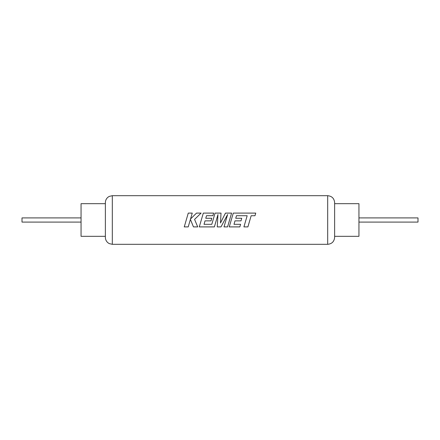 <?xml version="1.0" encoding="UTF-8"?>
<svg xmlns="http://www.w3.org/2000/svg" width="440" height="440" viewBox="0 0 440 440"><rect width="100%" height="100%" fill="white"/><g stroke="black" fill="none" stroke-linecap="round" stroke-linejoin="round"><path stroke-width="0.66" d="M243.92 226.886L247.902 226.886L251.152 215.727L254.986 215.727L255.767 213.092L233.277 213.092L229.251 226.908L239.833 226.908L240.592 224.318L233.998 224.318L234.988 220.858L240.999 220.858L241.742 218.273L235.73 218.273L236.489 215.688L247.165 215.727L243.914 226.908L247.902 226.908L249.92 220M229.257 226.886L239.833 226.886L240.592 224.301M233.998 224.318L234.988 220.858L240.999 220.858L241.247 220M224.01 226.886L227.563 226.886L231.594 213.092L225.451 213.092L220.484 222.998L221.023 213.092L215.061 213.092L211.799 224.318L204.034 224.318L205.029 220.858L211.035 220.858L211.778 218.268L205.766 218.268L206.525 215.688L212.905 215.688L213.664 213.092L203.313 213.092L199.281 226.908L214.374 226.908L217.954 214.583L217.256 226.908L220.99 226.908L227.607 214.522L224.004 226.908L227.563 226.908L229.581 220M217.256 226.886L220.99 226.886L224.686 220M231.589 213.114L225.451 213.114L221.975 220M199.287 226.886L214.374 226.886L216.387 220M221.023 213.114L215.061 213.114L213.048 220M184.25 226.886L188.227 226.886L190.405 219.401L193.457 226.886L197.714 226.886M105.369 220L105.369 202.631C105.418 200.409 106.299 198.589 108.014 197.175L109.258 196.394L112.316 195.685L112.316 244.316L109.258 243.606L108.014 242.825C106.299 241.412 105.418 239.591 105.369 237.369L105.369 220M334.631 202.631L334.631 237.369C334.219 241.588 331.903 243.903 327.685 244.316L327.685 195.685C331.903 196.097 334.219 198.413 334.631 202.631M81.054 217.916L22 217.916L22 222.085L81.054 222.085M105.369 203.676L81.054 203.676L81.054 236.324L105.369 236.324M358.947 217.916L418 217.916L418 222.085L358.947 222.085M334.631 203.676L358.947 203.676L358.947 236.324L334.631 236.324M190.647 220L193.457 226.908L197.72 226.908L194.568 219.401L201.108 213.092L196.499 213.092L190.548 218.972L192.258 213.092L188.271 213.092L184.245 226.908L188.227 226.908L190.234 220M220.484 222.987L220.649 220M227.607 214.539L226.017 220M204.034 224.306L205.029 220.858L211.035 220.858L211.282 220M217.954 214.594L217.646 220M194.816 220L194.568 219.401M201.086 213.114L196.499 213.092M196.499 213.114L190.548 218.972M192.253 213.114L188.271 213.092M188.271 213.114L186.257 220M205.766 218.273L211.778 218.273M213.659 213.114L203.313 213.092M203.313 213.114L201.3 220M247.165 215.738L245.927 220M255.761 213.114L233.277 213.092M233.277 213.114L231.264 220M235.73 218.273L241.736 218.273M327.685 195.685L112.316 195.685M327.685 244.316L112.316 244.316"/></g></svg>
